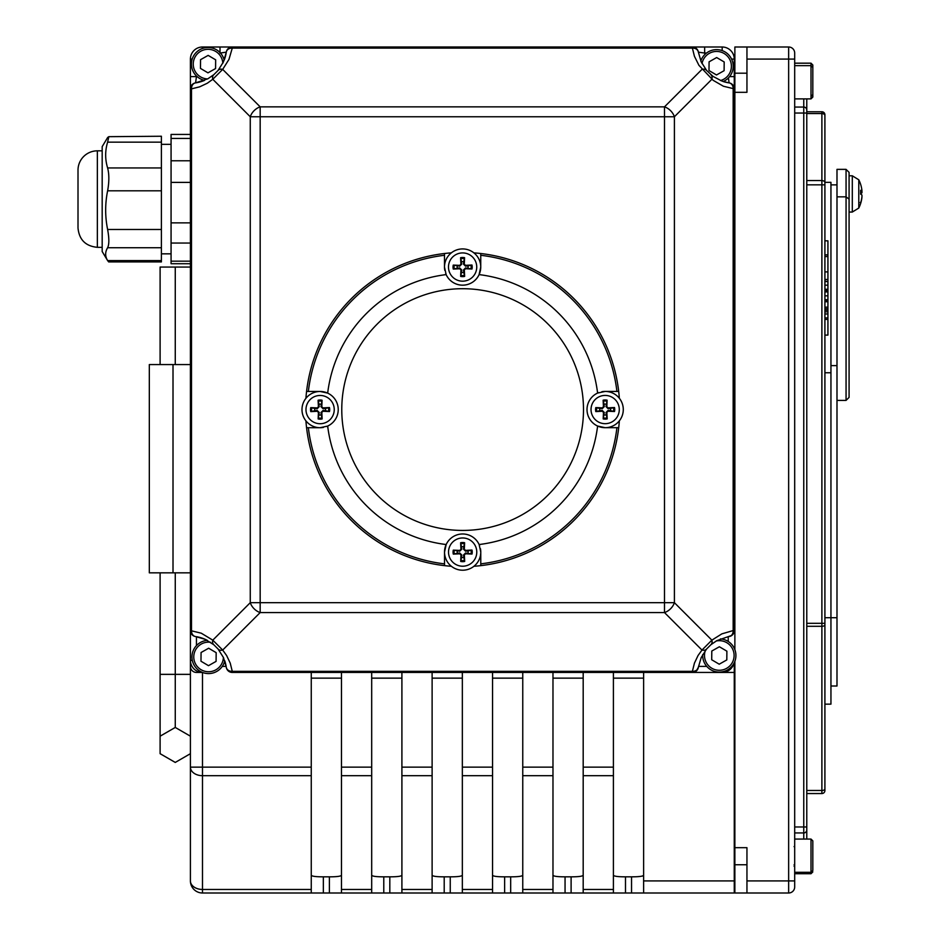 <?xml version="1.0" encoding="UTF-8"?>
<svg xmlns="http://www.w3.org/2000/svg" width="940" height="940" viewBox="0 0 940 940"><rect width="100%" height="100%" fill="white"/><g stroke="black" fill="none" stroke-linecap="round" stroke-linejoin="round"><path stroke-width="1.41" d="M849.079 199.151L849.079 172.384L846.059 169.364L846.059 400.405L849.079 397.385L849.079 199.151L846.059 196.848L836.988 196.848L836.988 686.012L830.948 686.012M852.298 212.052L858.784 208.057L858.784 179.787L852.298 175.792L852.298 212.052L849.079 212.052L849.079 397.385M846.059 169.364L836.988 169.364L836.988 196.848M806.779 793.548L821.889 793.548A3.02 3.02 0 0 0 824.909 790.528L824.909 789.001A3.02 1.492 180 0 1 821.889 790.481L806.779 790.481L806.779 829.95L806.779 98.888M806.779 829.95L806.779 839.068L806.779 829.95A3.02 2.996 -0 0 1 803.759 832.946L803.759 839.068M806.779 790.481L806.779 113.035L803.759 113.035L803.759 832.946L794.688 832.946M806.779 623.302L824.909 623.302L824.909 789.001L824.909 114.786A3.02 3.02 0 0 0 821.889 111.766L806.779 111.766L821.889 111.766L821.889 793.548M734.868 661.302L734.868 847.68L746.948 847.68L746.948 893L788.648 893A6.039 6.039 0 0 0 794.688 886.961L794.688 53.04A6.039 6.039 0 0 0 788.648 47L746.948 47L746.948 92.32L734.868 92.32L734.868 649.658M734.868 92.32L734.868 47L746.948 47M232.274 672.441L232.274 671.348A6.039 4.935 171.8 0 1 226.293 667.259A6.039 6.039 0 0 0 232.274 672.441L692.392 672.441A6.039 6.039 0 0 0 698.373 667.259L701.205 657.553L706.586 649.011L710.828 644.769L716.785 640.669L731.896 635.37L733.987 632.385L734.258 630.564L733.165 630.564A6.039 4.935 81.8 0 1 729.087 636.556A6.039 6.039 0 0 0 734.258 630.564L734.258 59.091A12.091 12.091 0 0 0 722.178 47L202.488 47A12.091 12.091 0 0 0 190.409 59.091L190.409 660.35A12.091 12.091 0 0 0 202.488 672.441L196.448 672.441A6.039 6.039 0 0 1 190.409 666.389L190.409 767.134A12.091 8.542 0 0 0 202.488 775.688L202.488 767.134L190.409 767.134L190.409 880.909A12.091 12.091 0 0 0 202.488 893L311.257 893L311.257 672.441M722.178 671.841L722.178 672.441L692.392 672.441L696.352 670.96L698.373 667.259A6.039 4.935 -171.8 0 1 692.392 671.348L692.392 672.441L734.258 672.441L734.258 662.712M160.106 364.567L160.106 267.066L190.409 267.066L190.409 263.729L171.068 263.729L171.068 134.432L190.409 134.432L190.409 76.598L190.409 666.389M583.188 672.441L583.188 893L613.409 893L613.409 672.441M401.909 672.441L401.909 893L432.118 893L432.118 672.441M371.688 875.269C372.381 876.315 376.411 876.832 383.779 876.832L389.818 876.832C397.185 876.832 401.215 876.315 401.909 875.269M522.757 672.441L522.757 893L565.058 893L565.058 876.832C557.702 876.832 553.672 876.315 552.979 875.269M492.548 875.269C493.241 876.315 497.272 876.832 504.639 876.832L510.679 876.832C518.046 876.832 522.064 876.315 522.757 875.269M583.188 875.269C582.495 876.315 578.464 876.832 571.109 876.832L565.058 876.832M473.901 252.86A157.109 157.109 0 0 1 480.751 253.506L480.751 267.054A18.13 18.13 0 0 1 446.147 274.609L444.491 267.054L444.491 253.506A157.109 157.109 0 0 0 306.569 391.463L320.117 391.463A18.13 18.13 0 0 1 327.672 426.067L320.117 427.712L306.569 427.712A157.109 157.109 0 0 1 305.923 420.873M305.923 398.302A157.109 157.109 0 0 1 306.569 391.463L308.355 391.463A155.347 155.347 0 0 1 444.491 255.292L444.491 253.506A157.109 157.109 0 0 1 451.329 252.86M619.343 420.838A157.109 157.109 0 0 1 618.708 427.688L605.16 427.688A18.13 18.13 0 0 1 597.593 393.073L605.16 391.428L618.696 391.428A157.109 157.109 0 0 0 480.751 253.506A157.109 157.109 0 0 1 619.343 398.266M451.365 566.279A157.109 157.109 0 0 1 444.526 565.633L444.526 552.097A18.13 18.13 0 0 1 479.13 544.53L480.775 552.097L480.775 565.633A157.109 157.109 0 0 0 618.708 427.688A157.109 157.109 0 0 1 473.936 566.279M480.751 253.506L480.751 255.292A155.347 155.347 0 0 1 616.922 391.428L618.696 391.428A157.109 157.109 0 0 0 480.751 253.506M306.569 427.712A157.109 157.109 0 0 0 444.526 565.633L444.526 563.859A155.347 155.347 0 0 1 308.355 427.712L306.569 427.712A157.109 157.109 0 0 0 444.526 565.633M480.775 563.847L480.775 565.633A157.109 157.109 0 0 0 618.708 427.688L616.922 427.688A155.347 155.347 0 0 1 480.775 563.847M692.392 47L692.392 48.093A6.039 4.935 -8.2 0 1 698.373 52.182A6.039 6.039 0 0 0 692.392 47L704.659 47L704.659 53.04L706.516 53.04M728.441 77.903L729.087 82.885L722.061 81.146L713.119 76.457L706.586 70.43L701.205 61.887L698.373 52.182L704.659 53.04A30.209 30.209 0 0 0 704.965 54.391M220.007 52.558L220.007 47L232.274 47A6.039 6.039 0 0 0 226.293 52.182A6.039 4.935 8.2 0 1 232.274 48.093L232.274 47M220.007 53.04L226.293 52.182L223.462 61.887L218.08 70.43A6.039 4.453 40.3 0 1 222.686 69.384L228.972 59.408L232.274 48.093L692.392 48.093L694.425 56.282L698.937 65.33L713.19 80.346L723.4 86.233L734.258 88.865L734.258 76.598L729.593 76.598M190.409 76.598L196.448 76.598L196.448 75.999M218.08 70.43L213.838 74.671L207.881 78.772L195.579 82.885A6.039 6.039 0 0 0 190.409 88.865L191.501 88.865A6.039 4.935 -98.2 0 1 195.579 82.885L196.448 76.598A30.209 30.209 0 0 0 196.977 76.492M734.258 88.865A6.039 6.039 0 0 0 729.087 82.885A6.039 4.935 98.2 0 1 733.165 88.865L733.165 630.564L721.85 633.866L711.874 640.152L701.98 650.057L698.044 655.533L694.425 663.158L692.392 671.348L232.274 671.348L230.241 663.158L226.622 655.533L222.686 650.057L212.792 640.152L201.266 633.196L190.409 630.564A6.039 6.039 0 0 0 195.579 636.556A6.039 4.935 -81.8 0 1 191.501 630.564L191.501 88.865L199.68 86.833L207.305 83.225L212.792 79.277L222.686 69.384L260.168 106.855A12.091 8.589 135 0 0 250.263 116.76L260.168 116.76L260.168 106.855L664.498 106.855L664.498 116.76L674.403 116.76A12.091 8.589 -135 0 0 664.498 106.855L701.98 69.384A6.039 4.453 139.7 0 1 706.586 70.43M710.828 74.671A6.039 4.453 130.3 0 1 711.874 79.277L674.403 116.76L674.403 602.681L664.498 602.681L664.498 612.575A12.091 8.589 -45 0 0 674.403 602.681L711.874 640.152A6.039 4.453 -130.3 0 1 710.828 644.769M706.586 649.011A6.039 4.453 -139.7 0 1 701.98 650.057L664.498 612.575L260.168 612.575L260.168 602.681L250.263 602.681A12.091 8.589 45 0 0 260.168 612.575L222.686 650.057A6.039 4.453 -40.3 0 1 218.08 649.011L223.462 657.553L226.293 667.259M195.579 636.556L205.284 639.376L213.838 644.769A6.039 4.453 -49.7 0 1 212.792 640.152L250.263 602.681L250.263 116.76L212.792 79.277A6.039 4.453 49.7 0 1 213.838 74.671M213.838 644.769L218.08 649.011M722.178 672.441A12.091 12.091 0 0 0 733.834 663.534M195.579 82.885A36.261 36.261 0 0 0 204.603 80.358A16.614 16.614 0 0 1 206.142 47.599A16.614 16.614 0 0 1 224.202 60.137A36.261 36.261 0 0 0 226.293 52.182M700.817 61.018A16.614 16.614 0 0 1 727.83 54.015A16.614 16.614 0 0 1 723.166 81.522A36.261 36.261 0 0 0 729.087 82.885M196.448 645.592L196.448 636.686A36.261 36.261 0 0 1 207.341 640.375A16.614 16.614 0 0 0 191.96 656.79A16.614 16.614 0 0 0 224.742 660.797A36.261 36.261 0 0 1 226.152 666.389L222.251 666.389M643.618 893L734.258 893L734.258 880.909L643.618 880.909L643.618 893L625.488 893L625.488 876.832C618.12 876.832 614.102 876.315 613.409 875.269M613.409 893L625.488 893M571.109 876.832L571.109 893L583.188 893M571.109 893L565.058 893M510.679 876.832L510.679 893L522.757 893M510.679 893L504.639 893L504.639 876.832M432.118 875.269C432.811 876.315 436.841 876.832 444.209 876.832L450.248 876.832L450.248 893L504.639 893M450.248 893L444.209 893L444.209 876.832M432.118 893L444.209 893M389.818 876.832L389.818 893L401.909 893M389.818 893L383.779 893L383.779 876.832M341.478 875.269C340.785 876.315 336.755 876.832 329.388 876.832L329.388 893L383.779 893M329.388 893L323.348 893L323.348 876.832L329.388 876.832M311.257 893L323.348 893M492.548 893L492.548 672.441M462.339 672.441L462.339 893M552.979 893L552.979 672.441M371.688 893L371.688 672.441M341.478 672.441L341.478 893M202.488 893L202.488 889.463A12.091 8.542 180 0 1 190.409 880.909A12.091 12.091 0 0 0 202.488 893M190.409 767.134L190.409 753.68L175.263 762.434L190.409 753.68L190.409 736.184L175.263 727.443L160.106 736.184L160.106 753.68L175.263 762.422M734.258 672.441L734.258 880.909M643.618 672.441L643.618 880.909M642.596 875.986L641.761 876.186M640.07 876.444L637.943 876.644M635.299 876.773L631.539 876.832C638.894 876.832 642.925 876.315 643.618 875.269M450.248 876.832C457.615 876.832 461.646 876.315 462.339 875.269M631.539 893L631.539 876.832L625.488 876.832M311.257 875.269C311.951 876.315 315.981 876.832 323.348 876.832M605.16 391.428A18.13 18.13 0 0 1 623.291 409.523A18.13 18.13 0 0 1 605.16 427.688L597.605 426.031A135.959 135.959 0 0 1 479.13 544.53M444.526 552.097L446.171 544.53A135.959 135.959 0 0 1 327.672 426.067M320.117 427.712A18.13 18.13 0 0 1 301.987 409.617A18.13 18.13 0 0 1 320.117 391.463L327.672 393.108A135.959 135.959 0 0 1 446.147 274.609M480.751 267.054L479.095 274.609A135.959 135.959 0 0 1 597.593 393.073M583.493 409.57A120.861 120.861 0 0 1 402.203 514.239A120.861 120.861 0 0 1 402.203 304.901A120.861 120.861 0 0 1 583.493 409.57M824.909 289.309L827.928 289.309L827.928 335.098L824.909 335.098M824.909 289.226L827.928 289.309M824.909 281.565L827.928 281.565L827.928 289.226M824.909 281.095L827.928 281.565M824.909 290.472L827.928 290.472M824.909 301.164L827.928 301.164M824.909 299.707L827.928 299.707M824.909 291.929L827.928 291.929M824.909 319.412L827.928 319.412M824.909 311.845L827.928 311.845M824.909 310.247L827.928 310.247M824.909 256.573L827.928 256.573L827.928 281.095M824.909 254.893L827.928 254.893L827.928 256.573M824.909 240.828L827.928 240.828L827.928 254.893M824.909 308.743L827.928 308.743M824.909 307.133L827.928 307.133M824.909 301.74L827.928 301.74M824.909 279.462L827.928 279.462M824.909 271.895L827.928 271.895M830.948 365.625L836.988 365.625M824.909 372.769L830.948 372.769L830.948 704.142L824.909 704.142M824.909 182.337L830.948 182.337L830.948 372.769M734.868 847.68L734.868 893L746.948 893M734.868 599.391L734.258 599.391M102.178 247.326L97.349 247.326C85.599 246.186 79.148 239.735 78.008 227.985L78.008 170.163A19.341 19.341 0 0 1 97.349 150.835L102.178 150.835M175.263 572.836L175.263 727.443L190.409 736.184L190.409 572.836L173.007 572.836L173.007 364.567L149.319 364.567L149.319 572.836L173.007 572.836M190.409 364.567L173.007 364.567M175.263 267.066L175.263 364.567M160.106 572.836L160.106 736.196L175.263 727.443M78.008 170.163A19.341 19.341 0 0 1 97.349 150.835L97.349 247.326M102.178 251.532L107.701 260.733L102.178 251.532L102.178 146.628L107.701 137.428L108.84 136.676L107.618 142.151C105.022 150.753 105.022 159.354 107.618 167.954C109.24 174.17 109.24 181.784 107.618 190.808C105.022 203.698 105.022 216.588 107.618 229.478C109.24 238.372 109.24 244.459 107.618 247.737C105.022 252.026 105.022 256.303 107.618 260.591L108.676 261.919L161.398 261.919L161.398 136.241L108.84 136.676M161.398 144.325L171.068 144.325M702.709 654.581A16.614 16.614 0 0 0 719.135 672.1A16.614 16.614 0 0 0 735.902 656.144A16.614 16.614 0 0 0 720.475 638.906M726.89 651.185L726.808 659.915L719.218 664.204L711.709 659.763L711.792 651.044L719.382 646.755L726.89 651.185M216.165 652.654L216.083 661.384L208.492 665.673L200.984 661.231L201.066 652.513L208.657 648.224L216.165 652.654M215.66 59.819L215.577 68.55L207.975 72.838L200.467 68.397L200.549 59.678L208.151 55.39L215.66 59.819M724.188 61.97L724.106 70.688L716.503 74.977L708.995 70.547L709.077 61.828L716.668 57.54L724.188 61.97M812.818 97.079L812.818 67.469L811.009 65.647L811.009 98.888L812.818 97.079M812.818 871.909L811.009 873.73L794.688 873.73M812.818 94.599L812.818 90.992L812.818 94.599L811.009 96.421M812.818 73.543L812.818 64.989L812.818 73.543M794.688 872.297L811.009 872.297L812.818 870.487L812.818 840.877L811.009 839.068L811.009 873.73M812.818 860.112L812.818 864.4M467.979 553.214A5.452 5.452 0 0 0 467.979 550.934L472.009 550.064A31.455 2.738 176.1 0 0 465.512 550.394L464.325 549.219A31.455 2.738 -86.5 0 0 464.607 542.721L463.772 546.763A5.452 5.452 0 0 0 461.493 546.774L461.763 549.183L459.731 551.228L453.28 550.135A9.576 9.576 0 0 0 453.291 554.118A31.455 2.738 -3.9 0 0 459.789 553.789L460.976 554.964A31.455 2.738 93.5 0 0 460.694 561.462L461.528 557.42A5.452 5.452 0 0 0 463.82 557.42L463.538 555.011L465.57 552.955L472.021 554.048A9.576 9.576 0 0 0 472.009 550.064M461.493 546.774L460.623 542.732A31.455 2.738 86.1 0 0 460.953 549.23L459.778 550.417A31.455 2.738 -176.5 0 0 453.28 550.135M464.607 542.721A9.576 9.576 0 0 0 460.623 542.732M457.322 550.969A5.452 5.452 0 0 0 457.334 553.261L453.291 554.118M463.82 557.42L464.677 561.45A31.455 2.738 -93.9 0 0 464.348 554.952L465.523 553.766A31.455 2.738 3.5 0 0 472.021 554.048M460.694 561.462A9.576 9.576 0 0 0 464.677 561.45M462.703 566.221A14.135 14.135 0 0 1 450.389 545.071A14.135 14.135 0 0 1 474.865 544.989A14.135 14.135 0 0 1 462.703 566.221M480.775 552.097A18.13 18.13 0 0 1 462.68 570.216A18.13 18.13 0 0 1 446.171 544.53M467.979 550.934L465.57 551.204L463.514 549.172L463.772 546.763M457.334 553.261L459.742 552.979L461.787 555.011L461.528 557.42M606.277 404.224A5.452 5.452 0 0 0 603.997 404.235L603.139 400.193A31.455 2.738 86.1 0 0 603.457 406.691L602.282 407.878A31.455 2.738 -176.5 0 0 595.784 407.596L599.826 408.43A5.452 5.452 0 0 0 599.837 410.721L602.246 410.439L604.291 412.472L603.198 418.923A9.576 9.576 0 0 0 607.181 418.911A31.455 2.738 -93.9 0 0 606.852 412.413L608.027 411.227A31.455 2.738 3.5 0 0 614.525 411.509L610.483 410.686A5.452 5.452 0 0 0 610.483 408.395L608.074 408.665L606.018 406.632L607.111 400.181A9.576 9.576 0 0 0 603.139 400.193M599.837 410.721L595.796 411.579A31.455 2.738 -3.9 0 0 602.293 411.25L603.48 412.425A31.455 2.738 93.5 0 0 603.198 418.923M595.784 407.596A9.576 9.576 0 0 0 595.796 411.579M604.032 414.881A5.452 5.452 0 0 0 606.323 414.881L607.181 418.911M610.483 408.395L614.513 407.537A31.455 2.738 176.1 0 0 608.016 407.854L606.829 406.679A31.455 2.738 -86.5 0 0 607.111 400.181M614.525 411.509A9.576 9.576 0 0 0 614.513 407.537M619.284 409.511A14.135 14.135 0 0 1 598.134 421.813A14.135 14.135 0 0 1 598.052 397.338A14.135 14.135 0 0 1 619.284 409.511M603.997 404.235L604.267 406.644L602.235 408.689L599.826 408.43M606.323 414.881L606.042 412.472L608.074 410.416L610.483 410.686M457.287 265.926A5.452 5.452 0 0 0 457.298 268.217L453.256 269.075A31.455 2.738 -3.9 0 0 459.754 268.746L460.941 269.921A31.455 2.738 93.5 0 0 460.659 276.419L461.493 272.377A5.452 5.452 0 0 0 463.784 272.377L463.502 269.968L465.535 267.912L471.998 269.005A9.576 9.576 0 0 0 471.974 265.033A31.455 2.738 176.1 0 0 465.476 265.35L464.289 264.175A31.455 2.738 -86.5 0 0 464.572 257.678L463.749 261.72A5.452 5.452 0 0 0 461.458 261.731L461.728 264.14L459.695 266.185L453.245 265.092A9.576 9.576 0 0 0 453.256 269.075M463.784 272.377L464.642 276.407A31.455 2.738 -93.9 0 0 464.313 269.909L465.488 268.723A31.455 2.738 3.5 0 0 471.998 269.005M460.659 276.419A9.576 9.576 0 0 0 464.642 276.407M467.956 268.17A5.452 5.452 0 0 0 467.944 265.891L471.974 265.033M461.458 261.731L460.6 257.689A31.455 2.738 86.1 0 0 460.929 264.187L459.742 265.374A31.455 2.738 -176.5 0 0 453.245 265.092M464.572 257.678A9.576 9.576 0 0 0 460.6 257.689M462.574 252.919A14.135 14.135 0 0 1 474.876 274.069A14.135 14.135 0 0 1 450.401 274.163A14.135 14.135 0 0 1 462.574 252.919M444.491 267.054A18.13 18.13 0 0 1 462.586 248.924A18.13 18.13 0 0 1 479.095 274.609M457.298 268.217L459.707 267.935L461.752 269.968L461.493 272.377M467.944 265.891L465.535 266.161L463.49 264.128L463.749 261.72M318.989 414.916A5.452 5.452 0 0 0 321.28 414.916L322.138 418.946A31.455 2.738 -93.9 0 0 321.809 412.448L322.984 411.262A31.455 2.738 3.5 0 0 329.482 411.544L325.44 410.71A5.452 5.452 0 0 0 325.44 408.43L323.031 408.7L320.975 406.668L322.068 400.217A9.576 9.576 0 0 0 318.096 400.228A31.455 2.738 86.1 0 0 318.425 406.726L317.238 407.913A31.455 2.738 -176.5 0 0 310.74 407.631L314.782 408.465A5.452 5.452 0 0 0 314.794 410.745L317.203 410.474L319.248 412.507L318.155 418.958A9.576 9.576 0 0 0 322.138 418.946M325.44 408.43L329.47 407.561A31.455 2.738 176.1 0 0 322.972 407.889L321.786 406.714A31.455 2.738 -86.5 0 0 322.068 400.217M329.482 411.544A9.576 9.576 0 0 0 329.47 407.561M321.245 404.259A5.452 5.452 0 0 0 318.954 404.271L318.096 400.228M314.794 410.745L310.752 411.614A31.455 2.738 -3.9 0 0 317.25 411.285L318.437 412.46A31.455 2.738 93.5 0 0 318.155 418.958M310.74 407.631A9.576 9.576 0 0 0 310.752 411.614M305.982 409.64A14.135 14.135 0 0 1 327.132 397.326A14.135 14.135 0 0 1 327.226 421.802A14.135 14.135 0 0 1 305.982 409.64M321.28 414.916L320.998 412.507L323.031 410.451L325.44 410.71M318.954 404.271L319.224 406.668L317.191 408.724L314.782 408.465M860.676 184.604L860.641 184.346A31.455 31.138 142.4 0 1 861.957 190.808L861.957 191.76A31.455 7.532 174.8 0 0 860.641 190.303L860.641 194.216A31.455 3.56 5 0 1 861.957 195.074L861.957 196.448A31.455 30.421 160 0 1 860.641 202.782L860.641 203.498L860.206 202.488M860.206 202.476L860.641 203.498A31.478 31.478 0 0 1 858.784 208.057M860.676 190.362L860.676 193.593A31.455 3.56 175 0 0 861.957 192.77L861.957 191.396M860.652 203.451A31.455 31.138 37.6 0 0 861.957 197.036L861.957 196.084M806.779 826.965L794.688 826.965M806.779 110.05A3.02 2.996 180 0 0 803.759 107.054L803.759 113.035L794.688 113.035M803.759 98.888L803.759 107.054L794.688 107.054M824.909 624.795A3.02 1.492 180 0 1 821.889 626.287L806.779 626.287M824.909 184.839L806.779 184.839M824.909 182.701A3.02 2.139 180 0 0 821.889 180.562L806.779 180.562M824.909 115.667A3.02 2.139 180 0 0 821.889 113.54L806.779 113.54M794.688 886.961A6.039 6.039 0 0 1 788.648 893L788.648 880.909L746.948 880.909M794.688 880.909L788.648 880.909L788.648 59.091L794.688 59.091M788.648 47L788.648 59.091L746.948 59.091M613.409 678.139L643.618 678.139M311.257 678.139L341.478 678.139M371.688 678.139L401.909 678.139M432.118 678.139L462.339 678.139M492.548 678.139L522.757 678.139M552.979 678.139L583.188 678.139M202.488 672.405L202.488 767.134L311.257 767.134M192.312 660.35L190.409 660.35M728.218 636.686L728.218 641.456M706.774 666.389L698.514 666.389M192.218 59.091L190.409 59.091M202.488 48.457L202.488 47M722.178 50.607L722.178 47M731.579 59.091L734.258 59.091M432.118 767.134L401.909 767.134M401.909 775.688L432.118 775.688M492.548 767.134L462.339 767.134M462.339 775.688L492.548 775.688M492.548 889.463L462.339 889.463M552.979 767.134L522.757 767.134M522.757 775.688L552.979 775.688M552.979 889.463L522.757 889.463M613.409 767.134L583.188 767.134M583.188 775.688L613.409 775.688M613.409 889.463L583.188 889.463M432.118 889.463L401.909 889.463M371.688 889.463L341.478 889.463M371.688 767.134L341.478 767.134M341.478 775.688L371.688 775.688M664.498 116.76L664.498 602.681L260.168 602.681L260.168 116.76L664.498 116.76M311.257 889.463L202.488 889.463L202.488 775.688L311.257 775.688M824.909 285.161L827.928 285.161M824.909 295.83L827.928 295.83M824.909 317.896L827.928 317.896M824.909 313.972L827.928 313.972M824.909 617.721L836.988 617.721M190.409 674.356L160.106 674.356M161.398 229.478L107.618 229.478M161.398 190.808L107.618 190.808M161.398 247.737L107.618 247.737M161.398 260.591L107.618 260.591M161.398 142.151L107.618 142.151M161.398 167.954L107.618 167.954M190.409 138.439L171.068 138.439M190.409 160.775L171.068 160.775M190.409 182.395L171.068 182.395M190.409 222.874L171.068 222.874M190.409 243.037L171.068 243.037M190.409 261.167L171.068 261.167M716.186 641.01A14.805 14.805 0 0 1 734.034 653.982A14.805 14.805 0 0 1 719.159 670.279A14.805 14.805 0 0 1 705.329 650.586M223.379 657.354A14.805 14.805 0 0 1 208.433 671.748A14.805 14.805 0 0 1 193.805 655.897A14.805 14.805 0 0 1 210.525 642.267M207.623 78.913A14.805 14.805 0 0 1 193.252 64.12A14.805 14.805 0 0 1 207.599 49.315A14.805 14.805 0 0 1 222.839 63.203M702.027 63.591A14.805 14.805 0 0 1 731.297 64.519A14.805 14.805 0 0 1 720.498 80.546M812.818 64.989L811.009 63.18L811.009 65.647L794.688 65.647M470.999 550.182A8.566 8.566 0 0 1 471.011 553.954M460.741 543.755A8.566 8.566 0 0 1 464.513 543.731M454.314 554.013A8.566 8.566 0 0 1 454.29 550.241M464.572 560.44A8.566 8.566 0 0 1 460.8 560.452M444.832 548.784A18.13 18.13 0 0 0 462.715 570.216A18.13 18.13 0 0 0 480.469 548.772M479.565 545.576A18.13 18.13 0 0 0 445.736 545.576M464.325 549.219L463.514 549.172M460.953 549.23L461.763 549.183M459.778 550.417L459.731 551.228M459.789 553.789L459.742 552.979M460.976 554.964L461.787 555.011M465.512 550.394L465.57 551.204M465.523 553.766L465.57 552.955M464.348 554.952L463.538 555.011M603.245 401.215A8.566 8.566 0 0 1 607.017 401.204M596.818 411.473A8.566 8.566 0 0 1 596.794 407.702M607.076 417.901A8.566 8.566 0 0 1 603.304 417.912M613.503 407.643A8.566 8.566 0 0 1 613.514 411.414M601.847 427.383A18.13 18.13 0 0 0 623.279 409.488A18.13 18.13 0 0 0 601.835 391.733M598.639 392.638A18.13 18.13 0 0 0 598.639 426.478M602.282 407.878L602.235 408.689M602.293 411.25L602.246 410.439M603.48 412.425L604.291 412.472M606.852 412.413L606.042 412.472M608.027 411.227L608.074 410.416M603.457 406.691L604.267 406.644M606.829 406.679L606.018 406.632M608.016 407.854L608.074 408.665M454.279 268.969A8.566 8.566 0 0 1 454.267 265.197M464.536 275.397A8.566 8.566 0 0 1 460.764 275.408M470.964 265.139A8.566 8.566 0 0 1 470.975 268.911M460.706 258.712A8.566 8.566 0 0 1 464.478 258.7M480.446 270.368A18.13 18.13 0 0 0 462.551 248.924A18.13 18.13 0 0 0 444.796 270.368M445.701 273.563A18.13 18.13 0 0 0 479.541 273.563M460.941 269.921L461.752 269.968M464.313 269.909L463.502 269.968M465.488 268.723L465.535 267.912M465.476 265.35L465.535 266.161M464.289 264.175L463.49 264.128M459.754 268.746L459.707 267.935M459.742 265.374L459.695 266.185M460.929 264.187L461.728 264.14M322.032 417.936A8.566 8.566 0 0 1 318.261 417.947M328.46 407.666A8.566 8.566 0 0 1 328.471 411.45M318.202 401.239A8.566 8.566 0 0 1 321.974 401.227M311.774 411.509A8.566 8.566 0 0 1 311.763 407.725M323.43 391.769A18.13 18.13 0 0 0 301.987 409.652A18.13 18.13 0 0 0 323.43 427.406M326.627 426.502A18.13 18.13 0 0 0 326.627 392.673M322.984 411.262L323.031 410.451M322.972 407.889L323.031 408.7M321.786 406.714L320.975 406.668M318.425 406.726L319.224 406.668M317.238 407.913L317.191 408.724M321.809 412.448L320.998 412.507M318.437 412.46L319.248 412.507M317.25 411.285L317.203 410.474M861.957 192.77L860.676 192.888M861.957 191.76L860.676 191.866L861.957 191.784M836.988 400.405L846.059 400.405M734.258 340.609L734.868 340.609M160.106 753.692L175.263 762.434M171.068 253.835L161.398 253.835M746.948 73.203L734.258 73.203M734.868 91.333L734.258 91.333M811.009 98.888L794.688 98.888M794.089 866.175L794.688 866.774M734.868 866.175L734.258 866.175M734.868 70.735L734.258 70.735M811.009 63.18L794.688 63.18M794.089 864.741L794.688 865.352M794.089 846.623L794.688 846.012M734.868 846.623L734.258 846.623M746.948 864.741L734.258 864.741M811.009 839.068L794.688 839.068M836.988 184.863L830.948 184.863M860.676 202.535L860.676 203.24M860.641 184.346A31.478 31.478 0 0 0 858.772 179.787M852.298 175.792L849.079 175.792"/></g></svg>
